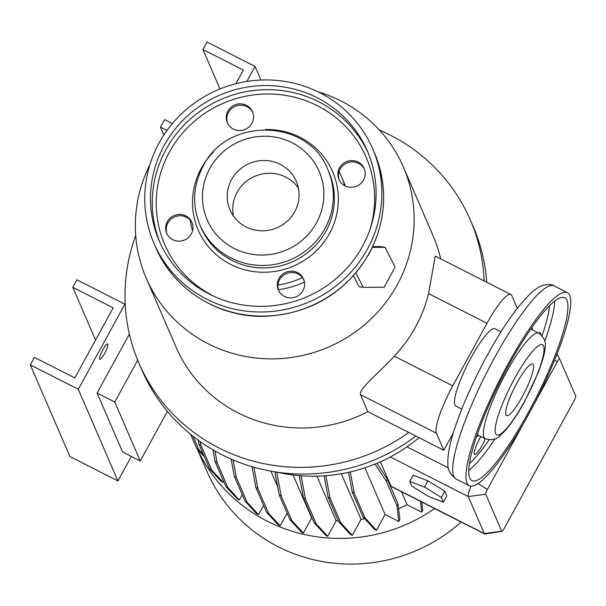 <?xml version="1.0" encoding="UTF-8"?>
<svg xmlns="http://www.w3.org/2000/svg" width="606" height="606" viewBox="0 0 606 606"><rect width="100%" height="100%" fill="white"/><g stroke="black" fill="none" stroke-linecap="round" stroke-linejoin="round"><path stroke-width="0.91" d="M411.815 486.148L428.631 496.534L443.395 502.2L446.827 495.943L444.781 491.216L427.972 480.823L413.201 475.165L409.777 481.422L411.815 486.148L428.631 496.534L443.395 502.2L441.357 497.473L444.781 491.216L427.972 480.823L413.201 475.165L409.777 481.422L411.815 486.148M424.541 487.08L427.972 480.823L424.541 487.08L409.777 481.422L424.541 487.08L441.357 497.473L424.541 487.08M528.955 413.739A108.3 20.846 -63.1 0 1 469.279 485.732A108.3 20.846 -63.1 0 1 507.73 364.63A108.3 20.846 -63.1 0 1 567.405 292.637A108.3 20.846 -63.1 0 1 528.955 413.739M461.787 409.042L455.765 405.982A43.321 8.34 -63.1 0 1 471.15 357.54A43.321 8.34 -63.1 0 1 495.019 328.74L501.041 331.8M516.774 383.28A28.883 5.56 -63.1 0 1 532.689 364.085A28.883 5.56 -63.1 0 1 522.44 396.377A28.883 5.56 -63.1 0 1 506.525 415.572A28.883 5.56 -63.1 0 1 516.774 383.28M508.298 365.941A102.528 19.733 -63.1 0 1 564.792 297.788A102.528 19.733 -63.1 0 1 528.394 412.428A102.528 19.733 -63.1 0 1 471.892 480.588A102.528 19.733 -63.1 0 1 508.298 365.941M480.914 436.578A13.718 2.644 116.9 0 0 479.437 439.13A13.718 2.644 116.9 0 0 474.566 454.47A13.718 2.644 116.9 0 0 482.126 445.349A13.718 2.644 116.9 0 0 485.277 438.797M540.688 334.391A13.718 2.644 116.9 0 0 540.287 332.679A13.718 2.644 116.9 0 0 538.855 333.202L531.901 329.664A59.206 11.393 -63.1 0 0 530.583 329.422M278.351 289.607A79.424 76.962 -23.4 0 0 304.424 281.957M149.955 164.484A140.069 135.729 -23.4 0 0 146.182 278.033A140.069 135.729 -23.4 0 0 267.769 358.828A140.069 135.729 -23.4 0 0 397.286 284.722A140.069 135.729 -23.4 0 0 403.323 166.877A140.069 135.729 -23.4 0 0 318.021 91.839M146.182 278.033L176.058 347.14A140.069 135.729 -23.4 0 0 367.88 411.679L360.517 394.657C358.305 389.09 378.371 373.569 394.286 356.169A140.069 135.729 -23.4 0 0 415.557 326.99A140.069 135.729 -23.4 0 0 428.54 293.599L487.004 323.309L452.75 385.878A43.321 8.34 116.9 0 0 436.441 433.237L443.797 450.258L408.747 432.449A180.505 174.907 -23.4 0 1 138.941 363.183A180.505 174.907 -23.4 0 1 135.729 235.507M138.941 363.183L141.842 369.895A180.505 174.907 -23.4 0 0 415.837 436.055M276.76 472.119A161.007 156.015 -23.4 0 0 406.967 446.864A161.007 156.015 -23.4 0 0 419.049 437.683M197.359 449.197L206.851 471.15A161.007 156.015 -23.4 0 0 461.136 522.008M197.48 449.334A161.007 156.015 -23.4 0 0 434.623 508.532M190.314 220.266A79.424 76.962 -23.4 0 0 192.534 230.856M277.942 284.994A79.424 76.962 -23.4 0 0 302.439 277.571M104.565 353.601A8.666 1.667 116.9 0 0 107.641 343.913A8.666 1.667 116.9 0 0 102.868 349.67A8.666 1.667 116.9 0 0 99.793 359.358A8.666 1.667 116.9 0 0 104.565 353.601M172.808 239.696A13.718 13.294 156.6 0 1 166.726 233.249A13.718 13.294 156.6 0 1 170.157 218.107A13.718 13.294 156.6 0 1 185.83 215.918A13.718 13.294 156.6 0 1 191.913 222.364A13.718 13.294 156.6 0 1 188.474 237.507A13.718 13.294 156.6 0 1 172.808 239.696M192.178 223.031A13.718 13.294 -23.4 0 0 186.39 217.228A13.718 13.294 -23.4 0 0 171.006 219.175A13.718 13.294 -23.4 0 0 167.029 233.901M233.363 129.093A13.718 13.294 156.6 0 1 227.28 122.647A13.718 13.294 156.6 0 1 230.712 107.504A13.718 13.294 156.6 0 1 246.384 105.315A13.718 13.294 156.6 0 1 252.467 111.762A13.718 13.294 156.6 0 1 249.028 126.904A13.718 13.294 156.6 0 1 233.363 129.093M252.732 112.421A13.718 13.294 -23.4 0 0 246.945 106.626A13.718 13.294 -23.4 0 0 231.553 108.572A13.718 13.294 -23.4 0 0 227.583 123.291M345.019 185.83A13.718 13.294 156.6 0 1 338.936 179.391A13.718 13.294 156.6 0 1 342.367 164.241A13.718 13.294 156.6 0 1 358.04 162.06A13.718 13.294 156.6 0 1 364.123 168.498A13.718 13.294 156.6 0 1 360.684 183.648A13.718 13.294 156.6 0 1 345.019 185.83M364.388 169.165A13.718 13.294 -23.4 0 0 358.6 163.37A13.718 13.294 -23.4 0 0 343.208 165.309A13.718 13.294 -23.4 0 0 339.239 180.035M284.464 296.44A13.718 13.294 156.6 0 1 278.381 289.994A13.718 13.294 156.6 0 1 281.82 274.851A13.718 13.294 156.6 0 1 297.485 272.662A13.718 13.294 156.6 0 1 303.568 279.108A13.718 13.294 156.6 0 1 300.129 294.251A13.718 13.294 156.6 0 1 284.464 296.44M303.833 279.767A13.718 13.294 -23.4 0 0 298.046 273.973A13.718 13.294 -23.4 0 0 282.661 275.912A13.718 13.294 -23.4 0 0 278.684 290.638M159.083 143.001A119.132 115.443 -23.4 0 0 153.947 243.233A119.132 115.443 -23.4 0 0 257.361 311.954A119.132 115.443 -23.4 0 0 367.516 248.93A119.132 115.443 -23.4 0 0 372.652 148.697A119.132 115.443 -23.4 0 0 269.238 79.977A119.132 115.443 -23.4 0 0 159.083 143.001M362.464 246.362A113.352 109.845 -23.4 0 0 367.35 150.985A113.352 109.845 -23.4 0 0 268.95 85.605A113.352 109.845 -23.4 0 0 164.135 145.569A113.352 109.845 -23.4 0 0 159.249 240.946A113.352 109.845 -23.4 0 0 257.648 306.325A113.352 109.845 -23.4 0 0 362.464 246.362M294.743 211.683A36.102 34.981 -23.4 0 0 296.296 181.315A36.102 34.981 -23.4 0 0 264.958 160.492A36.102 34.981 -23.4 0 0 231.575 179.588A36.102 34.981 -23.4 0 0 230.022 209.964A36.102 34.981 -23.4 0 0 261.36 230.788A36.102 34.981 -23.4 0 0 294.743 211.683M298.394 187.981A36.102 34.981 -23.4 0 0 237.097 192.36A36.102 34.981 -23.4 0 0 233.446 216.062M355.942 272.882L363.191 287.35L384.136 287.229L395.097 267.208L385.113 247.309L372.364 247.384M353.457 275.738L358.934 286.646L363.191 287.35M372.705 246.657L380.856 246.612L385.113 247.309M167.014 130.449L160.469 127.124L164.574 119.617L172.369 123.571M235.901 83.726L243.37 70.084L202.942 49.541L207.055 42.034L255.058 66.425L246.824 81.462M163.878 135.009L160.469 127.124M219.986 88.961L202.942 49.541M260.944 80.045L255.058 66.425M124.889 304.182L76.886 279.783L72.773 287.297L113.201 307.84L74.833 377.909L34.413 357.366L30.3 364.88L78.303 389.272L124.889 304.182L125.253 305.023M30.3 364.88L69.925 456.545L117.928 480.944L131.35 456.424M95.574 340.034L72.773 287.297M117.928 480.944L78.303 389.272M167.392 411.376L140.251 460.954L122.564 451.962L97.096 393.036L129.373 334.073M242.271 494.746L239.378 500.033L237.393 499.026L225.879 486.573L215.168 461.787L217.153 462.802L214.941 450.962M215.168 461.787L212.926 449.803M225.879 486.573L227.864 487.58L217.153 462.802M239.378 500.033L227.864 487.58M316.9 476.157L336.178 520.774L327.687 536.295L325.702 535.287L314.188 522.834L303.477 498.049L305.454 499.056L301.114 475.771M303.477 498.049L299.288 475.627M314.188 522.834L316.173 523.842L305.454 499.056M327.687 536.295L316.173 523.842M263.625 505.419L258.565 514.668L256.58 513.661L245.066 501.207L234.355 476.43L236.332 477.437L233.06 459.886M234.355 476.43L231.106 459.045M245.066 501.207L247.051 502.215L236.332 477.437M258.565 514.668L247.051 502.215M252.088 467.128L251.876 466.628M341.337 473.74L361.047 519.342L352.283 535.348L350.298 534.34L338.784 521.887L328.073 497.109L330.058 498.117L325.869 475.695M328.073 497.109L324.096 475.831M338.784 521.887L340.769 522.895L330.058 498.117M352.283 535.348L340.769 522.895M364.888 467.809L385.075 514.509L398.771 521.471L396.998 505.972L386.287 481.187L375.038 464.075M386.287 481.187L387.363 479.225L376.902 463.31M396.998 505.972L398.074 504.003L387.363 479.225M398.771 521.471L399.846 519.509L398.074 504.003M401.422 491.663L407.065 504.722L421.662 512.138L422.738 510.176L421.806 502.026M421.662 512.138L420.428 501.321M293.077 474.99L311.658 517.963L303.386 533.075L301.402 532.068L289.888 519.615L279.177 494.829L281.161 495.837L276.73 472.119M279.177 494.829L274.882 471.832M289.888 519.615L291.872 520.622L281.161 495.837M303.386 533.075L291.872 520.622M223.637 481.391L223.129 482.323L221.145 481.315L209.631 468.862L198.919 444.077L200.904 445.084L200.268 441.66M198.919 444.077L198.192 440.176M209.631 468.862L211.615 469.87L200.904 445.084M223.129 482.323L211.615 469.87M385.075 514.509L376.447 530.28L374.463 529.273L362.949 516.82L352.237 492.034L354.215 493.042L350.276 471.922M352.237 492.034L348.548 472.309M362.949 516.82L364.933 517.827L354.215 493.042M376.447 530.28L364.933 517.827M287.07 513.093L280.116 525.796L278.131 524.788L266.617 512.335L255.906 487.55L257.883 488.557L253.899 467.218M255.906 487.55L252.005 466.665M266.617 512.335L268.602 513.343L257.883 488.557M280.116 525.796L268.602 513.343M270.935 471.165L277.662 486.739M204.449 456.863L196.814 448.607L198.798 449.614L193.026 436.267M196.814 448.607L190.655 434.366M203.525 454.727L198.798 449.614M443.395 502.2L441.357 497.473L444.781 491.216L446.827 495.943L443.395 502.2M523.561 423.352L487.353 489.497A4.325 0.833 116.9 0 0 485.724 494.231L501.715 531.227A4.325 0.833 116.9 0 0 501.927 531.348A4.325 0.833 116.9 0 0 504.192 528.455L574.071 400.824A4.325 0.833 116.9 0 0 575.7 396.089L559.709 359.093A4.325 0.833 116.9 0 0 559.702 359.07A4.325 0.833 116.9 0 0 557.232 361.865L534.234 403.861M501.927 531.348L484.997 533.984A14.438 2.78 -63.1 0 1 484.595 533.931A14.438 2.78 -63.1 0 1 484.285 533.568L468.294 496.572A14.438 2.78 -63.1 0 1 471.051 486.186M453.341 432.835L443.797 450.258M517.297 308.302L511.797 295.592A43.321 8.34 116.9 0 0 510.873 294.508L435.275 256.096L428.54 293.599M510.873 294.508A43.321 8.34 116.9 0 0 487.004 323.309M367.88 411.679L408.747 432.449M345.322 185.981A79.424 76.962 -23.4 0 0 343.488 181.315L341.579 176.891A79.424 76.962 -23.4 0 0 339.049 171.612M344.746 185.686A79.424 76.962 -23.4 0 0 341.579 176.891M486.739 282.245A180.505 174.907 -23.4 0 0 473.21 226.652L470.309 219.94A180.505 174.907 -23.4 0 0 379.507 130.131M484.126 280.919A180.505 174.907 -23.4 0 0 470.309 219.94M440.683 258.838A140.069 135.729 -23.4 0 0 433.199 235.984L403.323 166.877M380.303 461.833L391.203 486.474L484.595 533.931M361.047 519.342A142.955 138.524 -23.4 0 0 364.744 518.766M398.612 508.707A142.955 138.524 -23.4 0 0 407.065 504.722M336.178 520.774A142.955 138.524 -23.4 0 0 338.322 520.819M311.658 517.963A142.955 138.524 -23.4 0 0 312.128 518.062M140.251 460.954L114.776 402.02L97.096 393.036M137.683 360.191L114.776 402.02M456.015 478.998A108.3 20.846 -63.1 0 1 494.466 357.888A108.3 20.846 -63.1 0 1 554.142 285.896C552.369 284.206 544.461 282.964 536.158 288.835C521.796 299.94 505.457 322.165 487.156 355.51C473.581 380.47 463.014 404.066 455.432 426.298C450.356 441.229 447.804 453.28 447.781 462.454C448.501 463.09 445.319 470.665 456.015 478.998L469.279 485.732M524.561 401.286A50.54 9.726 -63.1 0 1 495.632 433.623A50.54 9.726 -63.1 0 1 514.653 378.371A50.54 9.726 -63.1 0 1 543.582 346.034A50.54 9.726 -63.1 0 1 524.561 401.286M485.209 438.759A59.206 11.393 -63.1 0 1 506.222 372.554A59.206 11.393 -63.1 0 1 538.848 333.194C544.052 337.353 546.157 341.822 545.15 346.609C545.377 351.025 543.014 359.828 538.06 373.016L524.584 401.596C517.835 413.883 511.366 423.571 505.177 430.661L499.768 435.926C496.519 439.562 491.671 440.501 485.209 438.759L478.255 435.229A59.206 11.393 -63.1 0 1 477.286 434.305M532.03 327.338A62.812 12.09 -63.1 0 1 532.348 329.891M549.604 305.727A98.914 19.044 -63.1 0 1 542.082 335.732M554.732 301.159A102.528 19.733 -63.1 0 1 544.749 341.216M374.417 152.788C388.226 186.777 386.522 220.304 369.312 253.353C345.912 292.743 311.196 313.726 265.17 316.302C218.508 317.885 173.301 289.463 155.719 247.324A119.132 115.443 -23.4 0 0 259.126 316.044A119.132 115.443 -23.4 0 0 369.289 253.02A119.132 115.443 -23.4 0 0 374.417 152.788L372.652 148.697M368.213 153.045A113.352 109.845 -23.4 0 0 269.579 89.673A113.352 109.845 -23.4 0 0 165.908 149.667A113.352 109.845 -23.4 0 0 160.158 242.983M369.857 229.818A109.747 106.345 -23.4 0 0 307.659 101.384A109.747 106.345 -23.4 0 0 169.415 152.091A109.747 106.345 -23.4 0 0 214.956 296.773M213.373 152.061A73.281 71.016 -23.4 0 0 201.313 168.294A73.281 71.016 -23.4 0 0 230.659 264.383A73.281 71.016 -23.4 0 0 329.535 233.454A73.281 71.016 -23.4 0 0 265.526 129.517M200.056 225.25L201.116 227.704A69.675 67.516 -23.4 0 0 261.595 267.89A69.675 67.516 -23.4 0 0 326.02 231.03A69.675 67.516 -23.4 0 0 329.02 172.415L327.96 169.96C308.78 118.579 227.174 116.382 203.04 166.317C192.958 185.671 191.966 205.313 200.056 225.25A69.675 67.516 -23.4 0 0 260.535 265.436A69.675 67.516 -23.4 0 0 324.96 228.576A69.675 67.516 -23.4 0 0 327.96 169.96M209.79 168.513A61.009 59.115 -23.4 0 0 234.211 248.505A61.009 59.115 -23.4 0 0 316.529 222.758A61.009 59.115 -23.4 0 0 292.107 142.766A61.009 59.115 -23.4 0 0 209.79 168.513M557.081 354.01L559.686 359.055M554.611 360.184L557.232 361.865M478.028 483.535L487.353 489.497M390.332 456.954L468.294 496.572L485.724 494.231M501.715 531.227L484.285 533.568L390.772 486.05M448.311 467.87L406.967 446.864M394.286 356.169L452.75 385.878M360.517 394.657L436.441 433.237M495.163 438.797A102.528 19.733 -63.1 0 1 468.688 470.476M489.156 439.873A98.914 19.044 -63.1 0 1 469.355 463.635M478.702 435.449A62.812 12.09 -63.1 0 1 476.46 436.706M155.719 247.324L153.947 243.233M559.702 359.07L557.088 354.01M567.405 292.637L554.142 285.896"/></g></svg>
